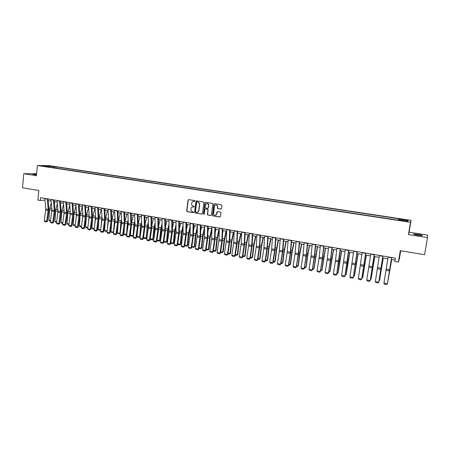 <?xml version="1.0" encoding="UTF-8"?>
<svg xmlns="http://www.w3.org/2000/svg" width="450" height="450" viewBox="0 0 450 450"><rect width="100%" height="100%" fill="white"/><g stroke="black" fill="none" stroke-linecap="round" stroke-linejoin="round"><path stroke-width="0.67" d="M195.047 201.06L194.698 200.571L188.668 199.62L188.038 200.059L186.705 210.954L187.194 211.646L193.208 212.636L193.657 212.271L192.532 211.663C191.447 211.365 190.918 210.628 190.952 209.441L191.076 208.468C191.357 207.36 192.037 206.843 193.118 206.904L194.349 206.674L193.224 206.061C192.133 205.768 191.61 205.026 191.644 203.839L191.768 202.854C192.049 201.752 192.729 201.229 193.809 201.291L195.047 201.06M418.044 234.405L413.713 234.011C413.055 234.236 414.461 234.647 417.943 235.249L422.286 235.648C422.933 235.417 421.521 235.001 418.044 234.405M36.579 174.409L32.692 174.212L36.529 174.982M405.461 219.645L403.301 219.437L405.332 219.966L407.498 220.174L405.461 219.645M220.849 209.109L221.513 208.592L221.912 205.498L221.406 204.795L214.515 203.704L213.857 204.221L212.462 215.376L212.963 215.888L219.825 217.018L220.489 216.501L220.944 212.501L220.466 212.074L217.519 211.596L216.855 212.113L216.619 213.953C215.646 215.741 214.616 215.758 213.525 214.003L214.431 206.229C215.314 204.48 216.338 204.407 217.491 206.016L217.412 208.187L217.896 208.637L221.136 209.081M36.647 173.722L23.766 173.728L22.5 187.768L38.801 190.479L37.907 200.07L40.343 200.492L40.607 197.668L395.392 258.148L394.841 261.506L398.385 262.114L399.381 258.75L400.708 250.734M427.5 237.6L427.438 235.086L409.089 232.206L408.454 234.585L427.5 237.6L424.586 254.711L400.275 250.667L398.385 262.114M408.454 234.585L410.496 222.294L37.406 165.51L49.247 165.639L411.058 220.359L410.496 222.294M23.766 173.728L36.456 175.736L37.406 165.51M203.856 202.635L203.355 201.938L196.594 200.869L195.953 201.386L194.602 212.248L195.097 212.946L201.836 214.054L202.483 213.547L203.856 202.635M205.515 202.281L212.338 203.361L212.828 203.839L211.444 215.016L210.791 215.528L207.872 215.049L207.371 214.493L207.934 209.919L207.433 209.216L205.504 208.907L204.851 209.419L204.272 214.026L203.462 213.969L204.862 202.798L205.515 202.281M49.809 166.112L53.533 166.5L49.809 166.112M49.607 167.141L398.081 220.14L398.25 219.831L407.818 221.282L408.094 220.483L407.149 221.181M49.466 166.843L42.879 165.842L47.79 165.893L54.309 166.882L53.724 167.771M56.059 168.126L56.177 166.894L54.309 166.882M56.177 166.894L398.841 218.762L398.678 219.06L408.094 220.483M409.089 232.206L411.058 220.359M48.257 200.632L51.075 201.116M54.383 201.679L57.234 202.168M60.542 202.736L63.433 203.231M66.752 203.799L69.683 204.306M73.001 204.874L75.971 205.38M79.301 205.954L82.305 206.466M85.641 207.039L88.689 207.562M92.025 208.136L95.113 208.665M98.46 209.239L101.587 209.773M104.94 210.347L108.107 210.893M111.465 211.466L114.677 212.018M118.035 212.591L121.292 213.148M124.656 213.727L127.957 214.29M131.327 214.869L134.668 215.443M138.049 216.023L141.435 216.602M144.816 217.181L148.247 217.772M151.633 218.351L155.109 218.947M158.507 219.527L162.028 220.134M165.426 220.714L168.992 221.327M172.401 221.912L176.012 222.531M179.426 223.116L183.088 223.74M186.502 224.331L190.215 224.966M193.635 225.551L197.393 226.192M200.824 226.783L204.632 227.436M208.063 228.026L211.922 228.684M215.359 229.275L219.268 229.944M222.711 230.535L226.671 231.216M230.124 231.806L234.135 232.493M237.589 233.083L241.656 233.781M245.115 234.377L249.232 235.08M252.697 235.676L256.871 236.391M260.342 236.987L264.572 237.713M268.048 238.309L272.329 239.04M275.811 239.636L280.153 240.379M283.641 240.981L288.039 241.734M291.527 242.331L295.982 243.096M299.481 243.692L303.998 244.468M307.496 245.07L312.069 245.852M315.579 246.454L320.214 247.247M323.724 247.849L328.421 248.653M331.937 249.261L336.696 250.076M340.217 250.678L345.037 251.505M348.564 252.107L353.452 252.945M356.985 253.553L361.935 254.402M365.473 255.004L370.485 255.864M374.029 256.472L379.108 257.344M382.657 257.951L387.804 258.834M391.354 259.442L395.077 260.083M40.343 200.492L44.966 200.121M217.648 205.864L217.558 206.528M214.059 203.839L214.014 204.199M199.721 203.496L199.643 204.159M398.52 219.87L398.678 219.06M47.919 166.607L47.79 165.893M194.597 201.42L193.416 201.274M192.679 206.893L193.899 207.034M188.629 199.614L188.246 200.104L186.924 210.915L187.414 211.607L193.444 212.597M196.543 200.863L196.161 201.358L194.816 212.231L195.311 212.906L202.134 214.02M197.331 201.786L196.667 202.179L195.48 211.719L196.656 212.344C197.775 212.406 198.467 211.86 198.72 210.707L199.553 203.963L197.949 201.949L197.117 201.819L197.949 201.949M197.359 212.31L198.72 210.707M198.157 201.921L199.761 203.929L198.934 210.673M205.419 208.901L207.636 209.183L208.136 209.722L207.574 214.453L208.074 215.004L211.095 215.494M205.453 202.275L205.065 202.764L203.67 213.851L204.053 214.346M208.513 205.318L208.513 204.857C207.467 203.018 206.443 203.006 205.431 204.823L205.104 207.489L205.611 208.058L207.54 208.367L208.192 207.855L208.716 204.823C208.457 203.788 207.827 203.327 206.82 203.428M207.821 208.339L208.192 207.855M208.716 205.284L208.395 207.821M215.814 204.829L217.688 205.982L217.603 208.153L218.093 208.597L221.04 209.07M215.511 215.291L216.619 213.953M217.417 211.59L216.816 213.913M214.442 203.698L214.054 204.188L212.664 215.336L213.159 215.843L220.14 216.979M50.456 221.197L49.517 221.023L48.96 220.314L49.539 209.768L51.233 202.928M54.861 201.763L54.501 203.085M48.96 220.314L50.541 220.601M47.261 198.804L48.206 209.447L46.71 221.282L47.492 221.276L48.954 210.516L48.111 198.951M44.814 198.388L45.776 209.019L44.291 220.843L46.71 221.282L46.485 221.94L44.792 221.631L44.291 220.843M47.492 221.276L46.485 221.94M56.571 222.317L55.524 222.126L54.968 221.411L55.569 210.831L57.352 203.619M57.932 212.366L57.988 211.314M60.891 202.798L60.626 203.771M54.968 221.411L56.649 221.715M62.724 223.442L61.571 223.228L61.02 222.514L61.639 211.905L63.517 204.3M63.956 214.459L64.119 211.905M66.966 203.839L66.803 204.446M61.02 222.514L62.803 222.84M68.918 224.572L67.663 224.342L67.112 223.627L67.753 212.979L69.733 204.969M70.014 216.607L70.301 212.619M67.112 223.627L69.002 223.971M53.398 199.851L54.304 210.527L52.796 222.401L53.567 222.39L55.041 211.59L54.236 199.991M50.934 199.429L51.857 210.094L50.355 221.951L52.796 222.401L52.56 223.059L50.856 222.744L50.355 221.951M53.567 222.39L52.56 223.059M59.58 200.903L60.441 211.607L58.922 223.526L59.681 223.509L61.166 212.676L60.407 201.043M57.099 200.481L57.983 211.174L56.464 223.076L58.922 223.526L58.68 224.184L56.964 223.869L56.464 223.076M59.681 223.509L58.68 224.184M65.807 201.966L66.623 212.698L65.093 224.657L65.841 224.64L67.337 213.767L66.623 202.106M63.309 201.538L64.148 212.265L62.617 224.201L65.093 224.657L64.845 225.315L63.113 225L62.617 224.201M65.841 224.64L64.845 225.315M75.156 225.714L73.794 225.467L73.243 224.747L73.913 214.071L75.988 205.627M76.112 218.818L76.534 213.39M73.243 224.747L75.24 225.112M72.079 203.034L72.849 213.801L71.303 225.793L72.045 225.776L73.552 214.869L72.877 203.169M69.564 202.607L70.358 213.356L68.811 225.338L71.303 225.793L71.049 226.457L69.306 226.136L68.811 225.338M72.045 225.776L71.049 226.457M81.444 226.868L79.965 226.597L79.419 225.877L80.111 215.162L82.243 206.46M82.243 221.091L82.817 214.189M79.419 225.877L81.529 226.26M78.39 204.109L79.121 214.903L77.558 226.941L78.289 226.924L79.808 215.977L79.183 204.244M75.859 203.681L76.607 214.464L75.054 226.485L77.558 226.941L77.299 227.604L75.544 227.284L75.054 226.485M78.289 226.924L77.299 227.604M87.772 228.026L86.186 227.734L85.641 227.014L86.355 216.264L88.481 207.529M88.414 223.436L89.145 215.016M85.641 227.014L87.857 227.413M84.752 205.194L85.438 216.023L83.863 228.099L84.583 228.077L86.108 217.091L85.528 205.329M82.204 204.761L82.907 215.572L81.337 227.638L83.863 228.099L83.593 228.763L81.827 228.437L81.337 227.638M84.583 228.077L83.593 228.763M94.146 229.191L92.447 228.881L91.907 228.156L92.638 217.373L94.764 208.603M94.612 225.855L95.524 215.848M91.907 228.156L94.23 228.578M91.159 206.286L91.8 217.142L90.208 229.264L90.917 229.236L92.458 218.216L91.924 206.415M88.588 205.847L89.246 216.692L87.666 228.797L90.208 229.264L89.933 229.928L88.155 229.601L87.666 228.797M90.917 229.236L89.933 229.928M100.569 230.344L98.752 230.034L98.212 229.309L98.972 218.492L101.093 209.689M100.851 228.352L101.948 216.664M98.212 229.309L100.654 229.753M97.611 207.388L98.207 218.273L96.598 230.434L97.296 230.406L98.848 219.347L98.364 207.518M95.023 206.944L95.636 217.822L94.039 229.967L96.598 230.434L96.323 231.103L94.528 230.771L94.039 229.967M97.296 230.406L96.323 231.103M107.044 231.469L105.103 231.193L104.569 230.468L105.283 220.5M105.373 219.319L107.466 210.78M104.569 230.468L107.123 230.934L108.427 217.474M108.557 220.506L108.517 221.029M107.123 230.934L106.892 231.525M104.108 208.496L104.659 219.414L103.039 231.615L103.725 231.587L105.289 220.483L104.85 208.62M101.503 208.052L102.071 218.953L100.457 231.143L103.039 231.615L102.752 232.284L100.946 231.953L100.457 231.143M103.725 231.587L102.752 232.284M113.569 232.599L111.499 232.363L110.964 231.638L111.634 222.615M110.655 209.61L111.156 220.556L109.524 232.808L110.194 232.774L111.853 220.011L113.878 211.882M110.964 231.638L113.535 232.104L114.351 221.209L114.947 218.278M113.299 232.695L113.642 232.071M115.054 220.736L114.829 223.701M111.853 220.011L111.386 209.734M108.034 209.166L108.551 220.101L106.926 232.329L109.524 232.808L109.226 233.477L107.409 233.139L106.926 232.329M110.194 232.774L109.226 233.477M120.15 233.634L117.939 233.544L117.405 232.813L118.018 224.792M118.378 220.843L120.341 212.985M117.405 232.813L119.998 233.286L120.842 222.351L121.522 219.066M119.751 233.876L120.212 233.213M121.612 221.366L121.174 226.44M117.253 210.735L117.703 221.715L116.055 234.006L116.713 233.966L118.305 222.789L117.968 210.859M114.609 210.285L115.076 221.254L113.434 233.522L116.055 234.006L115.751 234.675L113.923 234.338L113.434 233.522M116.713 233.966L115.751 234.675M126.788 234.664L126.253 235.063L124.431 234.731L123.896 234L124.442 227.042M124.954 221.704L126.849 214.104M123.896 234L126.506 234.472L127.373 223.504L128.149 219.836M126.253 235.063L126.827 234.354M128.227 222.12L127.552 229.281M123.896 211.866L124.296 222.879L122.631 235.209L123.283 235.17L124.881 223.954L124.594 211.984M121.23 211.416L121.596 223.498L119.992 234.726L122.631 235.209L122.321 235.884L120.482 235.541L119.992 234.726M123.283 235.17L122.321 235.884M133.47 235.699L132.801 236.261L130.961 235.929L130.433 235.192L130.899 229.365M131.574 222.587L133.408 215.229M130.433 235.192L133.059 235.671L133.954 224.668L134.826 220.596M132.801 236.261L133.498 235.507M134.893 222.885L133.965 232.239M130.584 213.007L130.877 225.146L129.257 236.424L129.898 236.385L131.507 225.129L131.271 213.126M127.901 212.552L128.278 223.583L126.602 235.941L129.257 236.424L128.942 237.099L127.086 236.756L126.602 235.941M129.898 236.385L128.942 237.099M140.203 236.739L139.393 237.471L137.543 237.133L137.019 236.396L137.396 231.773M138.251 223.481L140.012 216.36M137.019 236.396L139.663 236.88L140.58 225.838L141.553 221.338M139.393 237.471L140.214 236.661M141.609 223.633L140.406 235.316M137.329 214.155L137.627 225.231L135.934 237.651L136.558 237.606L138.184 226.311L137.998 214.273M134.623 213.694L134.949 224.758L133.256 237.161L135.934 237.651L135.613 238.326L133.74 237.982L133.256 237.161M136.558 237.606L135.613 238.326M143.651 237.606L146.317 238.095L146.936 237.842L146.036 238.686L144.174 238.343L143.651 237.606L143.933 234.264M144.979 224.37L146.661 217.502M146.036 238.686L147.257 227.014L148.331 222.064M148.382 224.364L146.936 237.842M144.118 215.314L144.371 226.423L142.661 238.882L143.269 238.838L144.906 227.498L144.776 215.426M141.396 214.852L141.666 225.945L139.961 238.388L142.661 238.882L142.329 239.558L140.439 239.214L139.961 238.388M143.269 238.838L142.329 239.558M150.328 238.826L153.017 239.316L153.624 239.057L152.73 239.912L150.851 239.569L150.328 238.826L150.497 236.852M151.757 225.242L153.36 218.649M152.73 239.912L153.984 228.201L155.171 222.761M155.205 225.073L154.592 227.97L153.624 239.057M150.958 216.478L151.161 227.621L149.434 240.126L150.03 240.075L151.684 228.696L151.605 216.591M148.219 216.011L148.438 227.138L146.717 239.631L149.434 240.126L149.096 240.801L147.195 240.452L146.717 239.631M150.03 240.075L149.096 240.801M157.056 240.053L159.761 240.547L160.357 240.289L159.469 241.144L157.579 240.795L157.101 239.541M158.591 226.102L160.11 219.803M159.469 241.144L160.757 229.399L162.062 223.436M162.084 225.754L161.353 229.162L160.357 240.289M157.854 217.654L158.001 228.825L156.257 241.38L156.842 241.324L158.507 229.905L158.479 217.761M155.087 217.187L155.183 229.449L153.523 240.874L156.257 241.38L155.908 242.055L153.996 241.706L153.523 240.874M156.842 241.324L155.908 242.055M165.476 226.952L166.905 220.967M163.89 241.301L166.562 241.791L167.58 230.602L169.009 224.089M166.258 242.387L167.141 241.526L166.258 242.387L164.351 242.038L163.884 241.363M169.026 226.406L168.165 230.366L167.141 241.526M164.796 218.841L164.891 230.04L163.131 242.64L163.704 242.584L165.381 231.126L165.409 218.942M162.011 218.362L162.129 229.556L160.374 242.134L163.131 242.64L162.776 243.321L160.847 242.966L160.374 242.134M163.704 242.584L162.776 243.321M172.417 227.784L173.756 222.143M170.803 242.567L173.407 243.039L174.459 231.817L176.018 224.702M173.098 243.636L173.976 242.775L173.098 243.636L171.174 243.287L170.781 242.713M176.018 227.031L175.028 231.576L173.976 242.775M171.793 220.033L171.833 231.266L170.055 243.911L170.618 243.849L172.305 232.346L172.395 220.134M168.986 219.555L168.969 231.891L167.282 243.399L170.055 243.911L169.695 244.592L167.754 244.232L167.282 243.399M170.618 243.849L169.695 244.592M179.415 228.594L180.653 223.324M177.773 243.838L180.304 244.299L181.384 233.038L183.077 225.281M179.983 244.896L180.861 244.029L179.983 244.896L178.048 244.541L177.733 244.08M183.071 227.621L181.941 232.791L180.861 244.029M178.841 221.231L178.824 232.504L177.036 245.188L177.581 245.126L179.28 233.584L179.426 221.333M176.018 220.753L176.023 232.009L174.24 244.676L177.036 245.188L176.664 245.869L174.707 245.509L174.24 244.676M177.581 245.126L176.664 245.869M186.469 229.382L187.599 224.516M184.787 245.121L187.256 245.571L188.359 234.27L190.204 225.821M186.924 246.167L187.796 245.295L186.924 246.167L184.736 245.458M190.181 228.167L188.904 234.023L187.796 245.295M185.946 222.446L185.873 233.747L184.067 246.476L184.596 246.414L186.311 234.827L186.514 222.542M183.099 221.957L183.049 233.246L181.249 245.964L184.067 246.476L183.684 247.162L181.716 246.797L181.249 245.964M184.596 246.414L183.684 247.162M193.584 230.141L194.602 225.714M191.857 246.409L194.254 246.847L195.39 235.513L197.393 226.316M193.916 247.449L194.782 246.572L193.916 247.449L191.796 246.847M197.359 228.667L195.919 235.26L194.782 246.572M193.106 223.667L192.881 236.126L191.149 247.776L191.666 247.708L193.393 236.081L193.657 223.757M190.232 223.178L190.125 234.495L188.308 247.258L191.149 247.776L190.761 248.462L188.775 248.096L188.308 247.258M196.104 201.364L196.211 200.953M191.666 247.708L190.761 248.462M200.756 230.878L201.656 226.924M198.984 247.714L201.308 248.136L202.472 236.762L204.491 227.413M200.959 248.737L201.825 247.854L200.959 248.737L198.9 248.254M204.598 229.118L202.989 236.503L201.825 247.854M200.317 224.893L200.126 236.261L198.287 249.086L198.787 249.013L200.531 237.347L200.852 224.983M197.426 224.398L197.257 235.755L195.424 248.563L198.287 249.086L197.888 249.773L195.891 249.407L195.424 248.563M198.787 249.013L197.888 249.773M207.984 231.576L208.761 228.144M206.162 249.024L208.412 249.435L209.61 238.022L211.618 228.634M208.058 250.037L208.918 249.148L208.058 250.037L206.066 249.671M211.899 229.506L210.111 237.757L208.918 249.148M207.585 226.131L207.338 237.532L205.476 250.408L205.965 250.329L207.72 238.618L208.102 226.221M204.671 225.636L204.446 237.021L202.596 249.879L205.476 250.408L205.071 251.094L203.057 250.723L202.596 249.879M205.965 250.329L205.071 251.094M215.28 232.234L215.921 229.371M213.396 250.341L215.572 250.74L216.799 239.293L218.801 229.866M215.207 251.342L216.062 250.453L215.207 251.342L213.294 250.993M219.246 229.939L217.282 239.023L216.062 250.453M216.602 214.048L216.523 214.661M214.903 227.379L214.498 239.951L212.721 251.736L213.199 251.657L214.965 239.901L215.409 227.464M211.967 226.879L211.686 238.303L209.818 251.201L212.721 251.736L212.31 252.422L210.279 252.051L209.818 251.201M213.199 251.657L212.31 252.422M222.638 232.852L223.138 230.608M220.68 251.674L222.789 252.056L224.038 240.57L226.035 231.103M222.412 252.658L223.262 251.764L222.412 252.658L220.584 252.326M226.468 231.176L224.516 240.3L223.262 251.764M222.283 228.639L221.917 240.109L220.022 253.074L220.483 252.996L222.266 241.194L222.773 228.724M219.324 228.133L218.987 239.586L217.097 252.54L220.022 253.074L219.6 253.766L217.553 253.389L217.097 252.54M220.483 252.996L219.6 253.766M230.062 233.409L230.406 231.851M228.026 253.013L230.057 253.384L231.339 241.858L233.331 232.357M229.669 253.991L230.513 253.086L229.669 253.991L227.925 253.671M233.741 232.425L231.795 241.583L230.513 253.086M229.725 229.905L229.185 242.55L227.379 254.424L227.824 254.34L229.624 242.494L230.192 229.984M226.738 229.399L226.339 240.885L224.432 253.884L227.379 254.424L226.952 255.116L224.888 254.734L224.432 253.884M227.824 254.34L226.952 255.116M237.555 233.91L237.729 233.111M235.423 254.368L237.381 254.722L238.697 243.157L240.677 233.612M236.981 255.324L237.825 254.419L236.981 255.324L235.328 255.026M241.071 233.685L239.136 242.876L237.825 254.419M237.218 231.182L236.728 242.719L234.793 255.786L235.221 255.696L237.037 243.804L237.667 231.261M234.214 230.67L233.747 242.196L231.823 255.24L234.793 255.786L234.354 256.477L232.279 256.095L231.823 255.24M235.221 255.696L234.354 256.477M242.882 255.729L244.761 256.072L246.105 244.463L248.079 234.883M244.35 256.674L245.188 255.763L244.35 256.674L242.781 256.387M248.456 234.951L246.532 244.181L245.188 255.763M244.772 232.47L244.215 244.041L242.269 257.153L242.679 257.062L244.507 245.132L245.205 232.543M241.74 231.958L241.217 243.512L239.271 256.607L242.269 257.153L241.819 257.85L239.721 257.462L239.271 256.607M242.679 257.062L241.819 257.85M250.397 257.102L252.191 257.428L253.575 245.784L255.538 236.16M251.781 258.036L252.607 257.119L251.781 258.036L250.296 257.766M255.904 236.222L253.986 245.498L252.607 257.119M252.382 233.769L251.646 246.532L249.795 258.536L250.194 258.441L252.034 246.459L252.799 233.843M249.334 233.252L248.619 245.993L246.78 257.985L249.795 258.536L249.339 259.228L247.23 258.84L246.78 257.985M250.194 258.441L249.339 259.228M257.974 258.486L259.689 258.795L261.101 247.112L263.053 237.448M259.262 259.403L260.089 258.48L259.262 259.403L257.873 259.149M263.402 237.51L261.495 246.819L260.089 258.48M260.055 235.08L259.374 246.718L257.389 259.926L257.766 259.83L259.622 247.804L260.449 235.142M256.978 234.551L256.326 246.178L254.346 259.369L257.389 259.926L256.916 260.623L254.79 260.235L254.346 259.369M257.766 259.83L256.916 260.623M265.607 259.881L267.238 260.179L268.684 248.451L270.63 238.748M266.805 260.781L267.621 259.858L266.805 260.781L265.5 260.544M270.962 238.804L269.066 248.158L267.621 259.858M267.789 236.396L267.041 248.068L265.033 261.332L265.399 261.225L267.266 249.159L268.166 236.458M264.69 235.868L263.841 248.687L261.968 260.769L265.033 261.332L264.555 262.029L262.412 261.636L261.968 260.769M265.399 261.225L264.555 262.029M273.296 261.281L274.849 261.568L276.328 249.801L278.263 240.058M274.404 262.176L275.214 261.242L274.404 262.176L273.195 261.951M278.578 240.109L276.694 249.502L275.214 261.242M275.586 237.724L274.77 249.435L272.745 262.744L273.088 262.637L274.978 250.521L275.94 237.786M272.458 237.189L271.671 248.884L269.651 262.176L272.745 262.744L272.256 263.441L270.096 263.048L269.651 262.176M273.088 262.637L272.256 263.441M281.053 262.699L282.516 262.969L284.029 251.162L285.952 241.374M282.06 263.576L282.87 262.637L282.06 263.576L280.946 263.374M286.251 241.425L284.377 250.858L282.87 262.637M283.444 239.062L282.42 251.977L280.513 264.173L280.839 264.06L282.741 251.899L283.781 239.119M280.294 238.528L279.298 251.426L277.397 263.599L280.513 264.173L280.012 264.87L277.836 264.471L277.397 263.599M280.839 264.06L280.012 264.87M288.866 264.127L290.244 264.381L291.791 252.529L293.709 242.708M289.777 264.988L290.582 264.043L289.777 264.988L288.759 264.803M293.991 242.752L292.123 252.225L290.582 264.043M291.364 240.412L290.267 253.367L288.343 265.607L288.652 265.489L290.571 253.282L291.679 240.469M288.186 239.873L287.123 252.81L285.204 265.033L288.343 265.607L287.837 266.31L285.637 265.905L285.204 265.033M288.652 265.489L287.837 266.31M296.747 265.567L298.035 265.804L299.616 253.912L301.522 244.046M297.557 266.411L298.356 265.466L297.557 266.411L296.64 266.243M301.787 244.091L299.931 253.597L298.356 265.466M299.346 241.774L298.322 253.592L296.235 267.053L298.463 254.683L299.644 241.824M296.145 241.228L295.149 253.029L293.068 266.473L296.235 267.053L295.718 267.756L293.507 267.351L293.068 266.473M296.527 266.934L295.718 267.756M304.684 267.013L305.887 267.238L307.502 255.302L309.397 245.396M305.398 267.846L306.186 266.895L305.398 267.846L304.577 267.694M309.645 245.436L307.8 254.987L306.186 266.895M307.395 243.146L306.298 254.998L304.194 268.515L306.416 256.089L307.671 243.191M304.166 242.595L302.951 255.617L300.999 267.93L304.194 268.515L303.666 269.218L301.433 268.808L300.999 267.93M304.464 268.391L303.666 269.218M312.688 268.476L313.802 268.678L317.34 246.757M312.581 269.162L313.301 269.291L314.083 268.335L317.565 246.797M315.506 244.53L314.184 257.602L312.21 269.983L314.438 257.507L315.765 244.575M312.255 243.973L310.961 257.034L308.998 269.392L312.21 269.983L311.676 270.692L309.426 270.276L308.998 269.392M312.469 269.859L311.676 270.692M320.754 269.949L321.778 270.135L325.339 248.124M320.647 270.636L321.261 270.748L322.043 269.786L325.547 248.164M323.685 245.925L322.284 259.037L320.299 271.468L322.521 258.941L323.921 245.964M320.406 245.362L319.196 257.271L317.053 270.872L320.299 271.468L319.748 272.171L317.481 271.755L317.053 270.872M320.535 271.339L319.748 272.171M328.888 271.434L329.816 271.603L333.405 249.508M328.776 272.126L329.293 272.216L330.064 271.249L333.591 249.542M331.931 247.331L330.615 259.29L328.444 272.964L330.666 260.381L332.145 247.365M328.629 246.769L327.341 258.711L325.181 272.363L328.444 272.964L327.887 273.668L325.603 273.251L325.181 272.363M328.663 272.829L327.887 273.668M337.089 272.936L337.922 273.088L341.533 250.903M336.977 273.623L337.382 273.696L338.147 272.722L341.702 250.931M340.245 248.749L336.662 274.472L338.878 261.832L340.442 248.777M336.915 248.181L335.385 261.36L333.366 273.864L336.662 274.472L336.094 275.181L333.787 274.753L333.366 273.864M336.864 274.331L336.094 275.181M345.353 274.444L346.089 274.579L349.729 252.309M345.24 275.136L346.298 274.213L349.881 252.332M348.632 250.178L344.947 275.991L347.158 263.301L348.801 250.206M345.268 249.604L341.623 275.377L344.947 275.991L344.363 276.699L342.039 276.272L341.623 275.377M345.127 275.844L344.363 276.699M353.689 275.963L354.324 276.081L357.992 253.727M353.571 276.66L354.516 275.709L358.121 253.744M357.081 251.618L353.295 277.521L357.227 251.64M353.694 251.038L349.948 276.907L353.295 277.521L352.704 278.229L350.364 277.802L349.948 276.907M353.458 277.374L352.704 278.229M362.087 277.498L362.627 277.599L366.322 255.15M361.974 278.196L362.796 277.222L366.429 255.172M365.603 253.069L361.716 279.067L365.726 253.091M362.188 252.489L358.341 278.443L361.716 279.067L361.114 279.776L358.751 279.343L358.341 278.443M361.856 278.91L361.114 279.776M370.558 279.045L370.997 279.124L374.721 256.59M370.451 279.697L371.149 278.741L374.805 256.607M374.197 254.531L370.204 280.62L374.299 254.554M370.749 253.946L366.801 279.996L370.204 280.62L369.591 281.334L367.211 280.901L366.801 279.996M379.097 280.609L379.434 280.665L383.186 258.041M379.018 281.093L379.564 280.277L383.254 258.053M382.86 256.011L378.765 282.195L382.939 256.022M379.389 255.42L375.334 281.565L378.765 282.195L378.141 282.909L375.739 282.465L375.334 281.565M387.709 282.178L391.719 259.504M387.658 282.51L391.764 259.515M391.601 257.501L387.399 283.776L391.652 257.507M388.097 256.905L383.934 283.14L387.399 283.776L386.758 284.49L384.339 284.046L383.934 283.14M49.539 209.768L51.863 210.178M49.798 208.187L51.722 208.524M48.206 209.447L45.776 209.019M48.178 210.499L45.748 210.071M47.273 199.029L44.826 198.613M55.569 210.831L57.988 211.258M55.828 209.244L57.848 209.599M61.639 211.905L64.08 212.333M61.898 210.313L64.024 210.684M67.753 212.979L70.211 213.412M68.012 211.388L70.239 211.776M54.304 210.527L51.857 210.094M54.27 211.579L51.829 211.146M53.409 200.076L50.951 199.659M60.441 211.607L57.983 211.174M60.407 212.664L57.949 212.231M59.591 201.133L57.111 200.711M66.623 212.698L64.148 212.265M66.589 213.761L64.114 213.322M65.812 202.196L63.321 201.769M73.913 214.071L76.388 214.504M74.171 212.468L76.5 212.873M72.849 213.801L70.358 213.356M72.81 214.864L70.318 214.419M72.084 203.265L69.57 202.838M80.111 215.162L82.603 215.601M80.37 213.553L82.8 213.981M79.121 214.903L76.607 214.464M79.082 215.972L76.567 215.528M78.401 204.339L75.87 203.906M86.355 216.264L88.864 216.709M86.614 214.65L89.128 215.094M85.438 216.023L82.907 215.572M85.393 217.091L82.862 216.641M84.758 205.425L82.209 204.992M92.638 217.373L95.169 217.822M92.903 215.758L95.434 216.203M91.8 217.142L89.246 216.692M91.749 218.216L89.201 217.766M91.164 206.516L88.594 206.083M98.972 218.492L101.52 218.942M99.236 216.866L101.784 217.316M98.207 218.273L95.636 217.822M98.156 219.347L95.586 218.897M97.616 207.619L95.029 207.18M105.367 219.623L107.91 220.072M105.615 217.986L108.18 218.436M104.659 219.414L102.071 218.953M104.603 220.494L102.021 220.033M104.113 208.727L101.509 208.282M111.853 220.764L114.351 221.209M112.039 219.116L114.621 219.572M111.156 220.556L108.551 220.101M111.099 221.642L108.495 221.181M110.661 209.846L108.034 209.396M118.389 221.917L120.842 222.351M118.508 220.252L121.106 220.708M117.703 221.715L115.076 221.254M117.647 222.801L115.02 222.334M117.253 210.971L114.609 210.516M124.965 223.082L127.373 223.504M125.021 221.394L127.642 221.856M124.296 222.879L121.652 222.412M124.234 223.971L121.596 223.498M123.896 212.102L121.236 211.646M131.597 224.252L133.954 224.668M131.586 222.547L134.224 223.014M130.939 224.049L128.278 223.583M130.877 225.146L128.211 224.674M130.584 213.244L127.901 212.788M138.274 225.428L140.58 225.838M138.257 223.718L140.856 224.173M137.627 225.231L134.949 224.758M137.559 226.328L134.882 225.855M137.329 214.391L134.623 213.93M144.996 226.614L147.257 227.014M144.99 224.904L147.532 225.349M144.371 226.423L141.666 225.945M144.298 227.52L141.598 227.042M144.118 215.55L141.396 215.089M151.774 227.812L153.984 228.201M151.774 226.091L154.26 226.53M151.161 227.621L148.438 227.138M151.088 228.724L148.365 228.24M150.958 216.72L148.213 216.253M158.597 229.016L160.757 229.399M158.608 227.295L161.032 227.717M158.001 228.825L155.256 228.341M157.922 229.933L155.183 229.449M157.849 217.896L155.087 217.423M165.476 230.231L167.58 230.602M165.493 228.504L167.861 228.915M164.891 230.04L162.129 229.556M164.812 231.154L162.051 230.664M164.79 219.077L162.011 218.604M172.401 231.452L174.459 231.817M172.429 229.719L174.735 230.124M171.833 231.266L169.048 230.777M171.748 232.38L168.969 231.891M171.787 220.275L168.986 219.791M179.381 232.684L181.384 233.038M179.415 230.946L181.665 231.339M178.824 232.504L176.023 232.009M178.74 233.618L175.939 233.123M178.836 221.473L176.012 220.995M186.412 233.927L188.359 234.27M186.452 232.183L188.64 232.566M185.873 233.747L183.049 233.246M185.782 234.866L182.959 234.366M185.94 222.688L183.094 222.199M193.5 235.176L195.39 235.513M193.545 233.426L195.671 233.803M192.971 234.996L190.125 234.495M192.881 236.126L190.035 235.62M193.095 223.909L190.226 223.419M200.638 236.436L202.472 236.762M200.689 234.681L202.753 235.046M200.126 236.261L197.257 235.755M200.031 237.392L197.162 236.88M200.306 225.135L197.415 224.646M207.827 237.707L209.61 238.022M207.894 235.946L209.891 236.301M207.338 237.532L204.446 237.021M207.236 238.669L204.345 238.157M207.574 226.378L204.66 225.877M215.078 238.989L216.799 239.293M215.145 237.223L217.08 237.561M214.599 238.815L211.686 238.303M214.498 239.951L211.584 239.434M214.892 227.627L211.956 227.126M222.379 240.278L224.038 240.57M222.458 238.506L224.325 238.832M221.917 240.109L218.987 239.586M221.811 241.245L218.88 240.727M222.272 228.887L219.313 228.381M229.736 241.577L231.339 241.858M229.826 239.799L231.626 240.114M229.292 241.408L226.339 240.885M229.185 242.55L226.226 242.027M229.708 230.153L226.727 229.646M237.15 242.882L238.697 243.157M237.251 241.104L238.984 241.408M236.728 242.719L233.747 242.196M236.61 243.866L233.634 243.343M237.201 231.429L234.197 230.917M244.626 244.204L246.105 244.463M244.732 242.415L246.398 242.708M244.215 244.041L241.217 243.512M244.097 245.194L241.099 244.665M244.755 232.718L241.729 232.206M252.157 245.531L253.575 245.784M252.27 243.743L253.868 244.018M251.764 245.374L248.737 244.839M251.646 246.532L248.619 245.993M252.366 234.017L249.317 233.499M259.746 246.87L261.101 247.112M259.869 245.076L261.394 245.34M259.374 246.718L256.326 246.178M259.245 247.877L256.196 247.337M260.038 235.328L256.961 234.804M267.396 248.22L268.684 248.451M267.525 246.42L268.976 246.673M267.041 248.068L263.964 247.528M266.912 249.232L263.841 248.687M267.773 236.644L264.668 236.115M275.102 249.581L276.328 249.801M275.248 247.776L276.621 248.018M274.77 249.435L271.671 248.884M274.635 250.599L271.536 250.054M275.563 237.977L272.441 237.442M282.87 250.954L284.029 251.162M283.028 249.143L284.327 249.368M282.555 250.808L279.433 250.256M282.42 251.977L279.298 251.426M283.421 239.316L280.271 238.776M290.706 252.338L291.791 252.529M290.869 250.515L292.089 250.734M290.407 252.191L287.257 251.64M290.267 253.367L287.123 252.81M291.341 240.666L288.163 240.126M298.598 253.732L299.616 253.912M298.772 251.904L299.919 252.107M298.322 253.592L295.149 253.029M298.176 254.768L295.003 254.211M299.323 242.027L296.123 241.481M306.551 255.133L307.502 255.302M306.737 253.305L307.806 253.491M306.298 254.998L303.098 254.436M306.146 256.179L302.951 255.617M307.367 243.399L304.144 242.848M314.572 256.551L315.45 256.708M314.769 254.711L315.754 254.886M314.336 256.416L311.113 255.847M314.184 257.602L310.961 257.034M315.478 244.783L312.227 244.232M322.661 257.979L323.466 258.12M322.864 256.134L323.769 256.292M322.442 257.844L319.196 257.271M322.284 259.037L319.039 258.463M323.657 246.178L320.377 245.621M330.806 259.419L331.543 259.549M331.026 257.569L331.847 257.715M330.615 259.29L327.341 258.711M330.452 260.488L327.178 259.903M331.903 247.584L328.596 247.022M339.024 260.865L339.683 260.983M339.249 259.014L339.992 259.144M338.856 260.741L335.548 260.162M338.687 261.945L335.385 261.36M340.217 249.002L336.881 248.434M347.31 262.327L347.889 262.434M347.546 260.471L348.199 260.584M347.158 262.209L343.828 261.619M346.984 263.413L343.659 262.822M348.598 250.436L345.234 249.862M355.657 263.801L356.164 263.891M355.905 261.939L356.473 262.035M355.534 263.683L352.176 263.093M355.354 264.898L352.001 264.302M357.047 251.876L353.661 251.297M364.078 265.292L364.506 265.365M364.337 263.419L364.815 263.503M363.971 265.174L360.591 264.577M363.791 266.389L360.411 265.793M365.569 253.328L362.149 252.748M372.566 266.788L372.915 266.85M372.836 264.909L373.224 264.977M372.488 266.676L369.073 266.074M372.296 267.896L368.887 267.294M374.158 254.796L370.716 254.205M381.409 266.417L381.707 266.468M381.066 268.194L377.629 267.587M380.874 269.415L377.438 268.808M382.821 256.275L379.35 255.679M389.723 269.719L386.252 269.106M389.526 270.945L386.055 270.332M391.562 257.766L388.058 257.164"/></g></svg>

